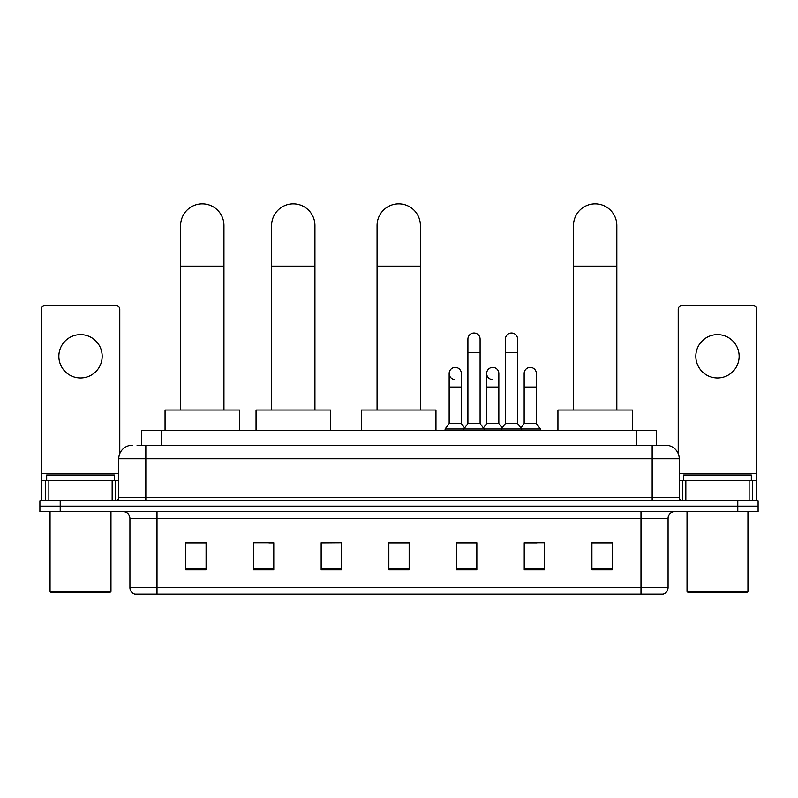 <?xml version="1.0" encoding="UTF-8"?>
<svg xmlns="http://www.w3.org/2000/svg" width="798" height="798" viewBox="0 0 798 798"><rect width="100%" height="100%" fill="white"/><g stroke="black" fill="none" stroke-linecap="round" stroke-linejoin="round"><path stroke-width="1.2" d="M141.446 445.234L141.446 430.341L656.555 430.341L656.555 445.234M137.346 445.234L665.702 445.234A13.536 13.536 0 0 1 679.238 458.77L679.238 497.354C679.417 499.388 680.554 500.516 682.629 500.735M137.037 445.234L145.834 445.234L145.834 458.77L118.762 458.77L118.762 497.354A3.382 3.382 0 0 1 115.371 500.735M132.298 445.234A13.536 13.536 0 0 0 118.762 458.77M60.209 500.735L39.9 500.735L39.9 506.151L60.209 506.151L39.9 506.151L39.9 511.568L60.209 511.568L60.209 506.151L737.791 506.151L60.209 506.151L60.209 500.735L737.791 500.735L737.791 506.151L758.1 506.151L737.791 506.151L737.791 511.568L60.209 511.568M737.791 511.568L758.1 511.568L758.1 500.735L737.791 500.735M679.238 458.77L652.165 458.77L652.165 445.234L665.702 445.234M668.076 587.657C667.886 590.899 666.26 593.064 663.198 594.151L640.994 594.151L640.994 587.657L668.076 587.657L668.076 518.341A6.773 6.773 0 0 1 674.839 511.568M640.994 594.151L134.802 594.151A6.773 6.773 0 0 1 129.924 587.657L129.924 518.341C129.525 514.231 127.271 511.967 123.161 511.568M612.226 569.852L612.226 542.78L591.917 542.78L591.917 569.852L612.226 569.852M544.535 569.852L544.535 542.78L524.226 542.78L524.226 569.852L544.535 569.852M476.845 569.852L476.845 542.78L456.536 542.78L456.536 569.852L476.845 569.852M206.084 569.852L206.084 542.78L185.774 542.78L185.774 569.852L206.084 569.852M273.774 569.852L273.774 542.78L253.465 542.78L253.465 569.852L273.774 569.852M341.464 569.852L341.464 542.78L321.155 542.78L321.155 569.852L341.464 569.852M409.155 569.852L409.155 542.78L388.845 542.78L388.845 569.852L409.155 569.852M524.226 542.909L537.024 542.909M341.464 542.78L321.155 542.909L341.464 542.78M268.896 542.909L273.774 542.909M467.229 542.909L462.022 542.909M409.155 542.909L388.845 542.909M206.084 542.909L185.774 542.909M476.845 542.909L456.536 542.909M612.226 542.909L591.917 542.909M80.518 334.621A21.666 21.666 0 0 0 58.853 356.287A21.666 21.666 0 0 0 80.518 377.953A21.666 21.666 0 0 0 102.174 356.287A21.666 21.666 0 0 0 80.518 334.621M112.159 500.735L112.159 480.436L48.868 480.436L48.868 500.735M119.78 453.623L119.78 309.175A3.382 3.382 0 0 0 116.388 305.794L44.638 305.794A3.382 3.382 0 0 0 41.257 309.175L41.257 480.436L48.868 480.436M112.159 480.436L118.762 480.436M41.257 500.735L41.257 480.436M109.625 592.794L51.411 592.794L50.055 591.448L110.972 591.448L109.625 592.794M50.055 511.568L50.055 591.448M110.972 511.568L110.972 591.448M114.363 480.436L114.363 475.019L46.673 475.019L46.673 480.436M180.627 410.032L180.627 225.505A21.666 21.666 0 0 1 202.293 203.849A21.666 21.666 0 0 1 223.949 225.505A21.666 21.666 0 0 0 202.293 203.849M223.949 410.032L223.949 225.505M239.52 430.341L239.52 410.032L165.056 410.032L165.056 430.341M271.609 410.032L271.609 225.505A21.666 21.666 0 0 1 293.265 203.849A21.666 21.666 0 0 1 314.931 225.505A21.666 21.666 0 0 0 293.265 203.849M314.931 410.032L314.931 225.505M330.502 430.341L330.502 410.032L256.038 410.032L256.038 430.341M377.065 410.032L377.065 225.505A21.666 21.666 0 0 1 398.731 203.849A21.666 21.666 0 0 1 420.386 225.505A21.666 21.666 0 0 0 398.731 203.849M420.386 410.032L420.386 225.505M435.957 430.341L435.957 410.032L361.504 410.032L361.504 430.341M573.503 410.032L573.503 225.505A21.666 21.666 0 0 1 595.168 203.849A21.666 21.666 0 0 1 616.834 225.505A21.666 21.666 0 0 0 595.168 203.849M616.834 410.032L616.834 225.505M632.395 430.341L632.395 410.032L557.942 410.032L557.942 430.341M467.907 352.636L480.097 352.636L480.097 423.568L467.907 423.568L467.907 339.09A6.095 6.095 0 0 1 474.381 333.015A6.095 6.095 0 0 1 480.097 339.09A6.095 6.095 0 0 0 474.381 333.015M467.907 423.568L463.847 428.985L463.847 430.341M480.097 423.568L484.157 428.985L445.094 428.985L445.094 430.341M505.413 423.568L505.413 352.636L517.593 352.636L517.593 423.568L505.413 423.568L501.353 428.985L484.157 428.985L484.157 430.341M505.413 352.636L505.413 339.09A6.095 6.095 0 0 1 511.887 333.015A6.095 6.095 0 0 1 517.593 339.09A6.095 6.095 0 0 0 511.887 333.015M517.593 423.568L521.653 428.985L501.353 428.985L501.353 430.341M536.346 423.568L536.346 387.02L524.156 387.02L524.156 423.568L536.346 423.568L540.406 428.985L521.653 428.985L521.653 430.341M454.87 379.559A6.095 6.095 0 0 1 449.154 373.484A6.095 6.095 0 0 1 455.638 367.399A6.095 6.095 0 0 1 461.344 373.484L461.344 387.02L449.154 387.02L449.154 373.484M461.344 387.02L461.344 423.568L449.154 423.568L449.154 387.02M449.154 423.568L445.094 428.985M461.344 423.568L464.626 427.947M492.366 379.559A6.095 6.095 0 0 1 486.66 373.484A6.095 6.095 0 0 1 493.134 367.399A6.095 6.095 0 0 1 498.84 373.484L498.84 387.02L486.66 387.02L486.66 373.484M498.84 387.02L498.84 423.568L486.66 423.568L486.66 387.02M486.66 423.568L483.379 427.947M498.84 423.568L502.132 427.947M524.156 387.02L524.156 373.484A6.095 6.095 0 0 1 530.64 367.399A6.095 6.095 0 0 1 536.346 373.484L536.346 387.02M524.156 423.568L520.875 427.947M540.406 428.985L540.406 430.341M717.482 334.621A21.666 21.666 0 0 0 695.826 356.287A21.666 21.666 0 0 0 717.482 377.953A21.666 21.666 0 0 0 739.148 356.287A21.666 21.666 0 0 0 717.482 334.621M749.132 500.735L749.132 480.436L685.841 480.436L685.841 500.735M756.743 500.735L756.743 480.436L756.743 500.735M749.132 480.436L756.743 480.436L756.743 309.175A3.382 3.382 0 0 0 753.362 305.794L681.612 305.794A3.382 3.382 0 0 0 678.22 309.175L678.22 453.623M679.238 480.436L685.841 480.436M746.589 592.794L688.375 592.794L687.028 591.448L747.945 591.448L746.589 592.794M687.028 511.568L687.028 591.448M747.945 511.568L747.945 591.448M751.327 480.436L751.327 475.019L683.637 475.019L683.637 480.436M161.755 445.234L161.755 430.341M636.245 445.234L636.245 430.341M145.834 500.735L145.834 497.354L679.238 497.354M118.762 497.354L145.834 497.354L145.834 458.77L652.165 458.77L652.165 500.735M640.994 511.568L640.994 518.341L129.924 518.341M668.076 518.341L640.994 518.341L640.994 587.657L157.007 587.657L157.007 594.151M129.924 587.657L157.007 587.657L157.007 511.568M409.155 568.914L388.845 568.914M341.464 568.914L321.155 568.914M273.774 568.914L253.465 568.914M206.084 568.914L185.774 568.914M476.845 568.914L456.536 568.914M544.535 568.914L524.226 568.914M612.226 568.914L591.917 568.914M118.762 473.663L41.257 473.663M115.491 480.436L115.491 500.735M41.306 480.436L41.306 500.735M45.536 500.735L45.536 480.436M180.627 266.123L223.949 266.123M271.609 266.123L314.931 266.123M377.065 266.123L420.386 266.123M573.503 266.123L616.834 266.123M756.743 473.663L679.238 473.663M756.694 500.735L756.694 480.436M752.464 480.436L752.464 500.735M682.509 500.735L682.509 480.436M480.097 352.636L480.097 339.09M517.593 352.636L517.593 339.09"/></g></svg>
